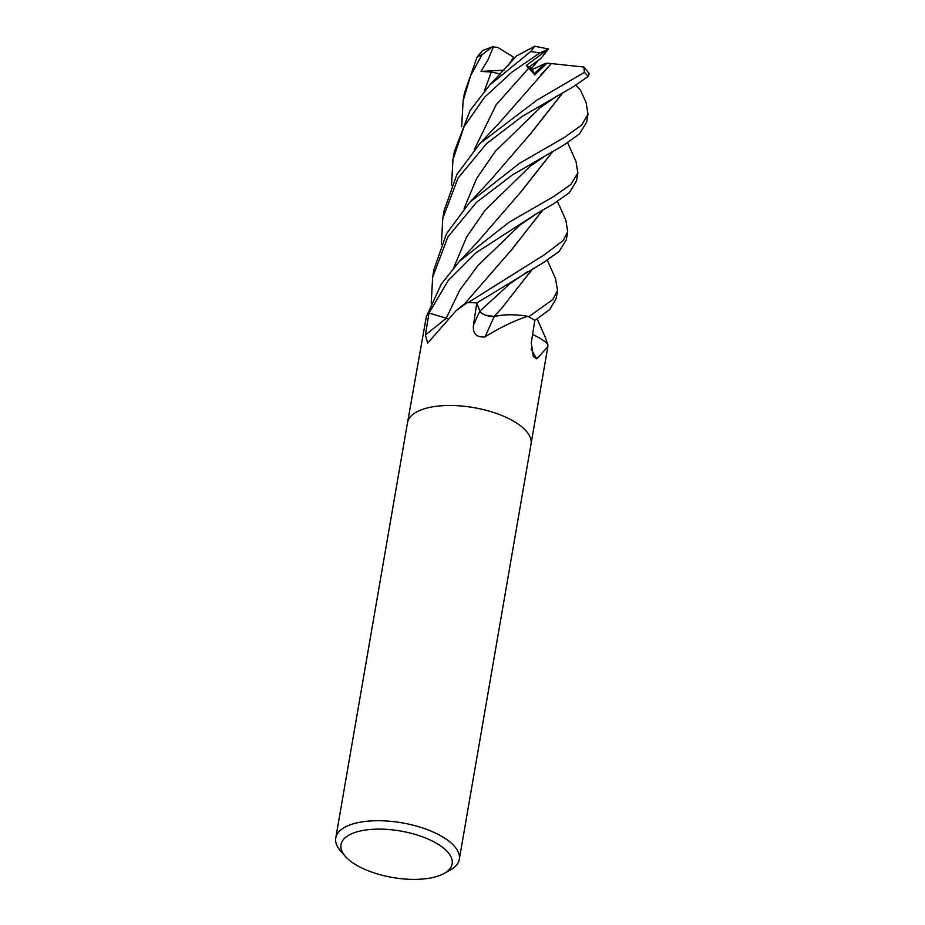 <?xml version="1.0" encoding="UTF-8"?>
<svg xmlns="http://www.w3.org/2000/svg" width="925" height="925" viewBox="0 0 925 925"><rect width="100%" height="100%" fill="white"/><g stroke="black" fill="none" stroke-linecap="round" stroke-linejoin="round"><path stroke-width="1.39" d="M345.372 856.423L340.643 851.046A62.68 26.189 9.8 0 1 335.775 837.981A62.68 26.189 9.8 0 1 377.354 820.718A62.68 26.189 9.8 0 1 443.433 837.356A62.68 26.189 9.8 0 1 459.309 859.313A62.68 26.189 9.8 0 1 450.336 869.997L444.081 873.466A56.413 23.576 9.8 0 1 355.269 864.424A56.413 23.576 9.8 0 1 345.372 856.423A56.413 23.576 9.8 0 1 366.45 829.91A56.413 23.576 9.8 0 1 437.872 844.097A56.413 23.576 9.8 0 1 444.081 873.466M531.031 444.081A62.68 26.189 9.8 0 0 515.156 422.124A62.68 26.189 9.8 0 0 449.087 405.485A62.68 26.189 9.8 0 0 407.497 422.737A62.68 26.189 9.8 0 1 449.087 405.485A62.68 26.189 9.8 0 1 515.156 422.124A62.68 26.189 9.8 0 1 531.031 444.081L459.309 859.313M532.58 334.549A45.961 19.205 9.8 0 1 547.669 344.019A1039.92 738.751 -20.3 0 0 547.866 344.389L547.843 346.736L536.754 358.819L533.297 356.518L531.297 342.759L534.789 320.432L549.658 309.609L556.168 298.567L557.555 290.496L552.919 299.457L528.649 316.801A62.68 26.189 9.8 0 1 532.927 319.241A62.68 26.189 9.8 0 1 534.789 320.432L534.789 320.432A62.68 26.189 9.8 0 0 532.927 319.241A62.68 26.189 9.8 0 0 527.967 316.442L527.111 316.477C513.583 320.975 499.535 327.797 484.989 336.92C476.41 337.556 472.571 333.613 473.473 325.08L476.768 302.938L479.913 311.124L481.474 313.032M531.158 349.164A1059.923 752.962 -20.3 0 0 536.754 358.819M467.264 302.602L455.921 310.869L463.055 305.007A45.961 19.205 9.8 0 1 466.605 302.706A8.475 3.538 -170.2 0 0 467.264 302.602A62.68 26.189 9.8 0 1 476.768 302.938A62.622 26.166 9.8 0 1 476.791 302.961L479.925 311.124L476.78 302.938L542.628 263.116L559.186 251.473L566.32 239.76L567.707 231.747L563.198 240.546L544.039 254.988L468.131 302.602A62.68 26.189 9.8 0 1 476.78 302.938L479.809 311.124A1058.408 25.565 -63.1 0 0 473.473 325.08M455.921 310.869L427.685 343.094L425.384 334.966L429.015 313.043L446.255 318.188L429.015 313.032L448.22 280.553L475.993 252.756L537.633 212.981L552.768 204.379L569.337 192.712L576.483 180.953L577.859 172.987L570.794 184.514L554.179 196.216L508.808 222.428L459.482 261.22L441.213 284.218L426.517 316.338A62.68 26.189 9.8 0 1 429.015 313.032A62.68 26.189 9.8 0 0 426.333 316.685L407.52 422.632M485.371 315.09L493.973 316.512L500.783 315.344A45.961 19.205 9.8 0 1 527.238 316.2A8.475 3.538 -170.2 0 0 527.967 316.442M447.238 318.512A10.557 4.405 9.8 0 1 446.232 318.223A1058.408 839.773 -88 0 1 425.384 334.966M484.989 336.92A1059.923 25.599 -63.1 0 1 494.262 316.523A10.557 4.405 9.8 0 1 479.809 311.124M481.52 313.066L482.237 313.575M494.262 316.523A45.961 19.205 9.8 0 1 500.783 315.344L493.962 316.535M502.795 315.124L494.008 316.431L501.165 308.881L532.523 269.013M451.516 185.486L452.949 159.62L464.107 126.621L484.619 97.194L511.883 72.138L539.645 53.072L548.479 48.967L526.302 65.421L534.812 74.832L547.033 63.131L544.628 63.767L534.326 73.642L529.181 66.982L538.431 60.252L531.609 68.3L534.326 73.642L544.64 63.767L532.557 69.363M461.667 126.725L463.101 100.813L470.617 75.63L482.087 54.679L492.331 46.886L497.696 47.36L513.595 57.165L507.964 65.791L511.941 59.975M548.479 48.967L540.847 58.541L529.181 66.982L531.609 68.3M526.302 65.421L529.181 66.982L534.812 74.832M545.461 337.66L547.438 343.788M492.331 46.886L482.63 50.54L477.08 57.119L464.477 92.893L463.101 100.813M555.532 278.679L557.555 290.496M441.375 244.246L442.786 218.427L458.002 178.155L486.538 143.641L522.29 116.307L573.061 86.904L588.207 76.405L589.225 73.607L583.941 67.051L584.346 72.427L536.951 100.12L479.936 143.468L456.858 174.571L444.162 210.461M565.892 220.312L567.707 231.747M562.92 145.641L579.478 133.952L586.635 122.158L587.999 114.226L581.675 125.048L564.331 137.467L519.549 163.309L469.796 202.263L446.498 233.713L434.033 269.152L432.634 277.234L447.897 236.881L476.537 202.309L512.381 174.952L562.92 145.641M575.87 85.169L580.38 89.945L586.126 102.571L587.999 114.226M576.009 161.447L577.859 172.987M494.019 316.512C486.839 316.257 482.145 314.465 479.913 311.124L509.883 283.732M446.289 318.2L459.552 290.462L477.924 265.556L519.942 225.064L537.622 212.981M489.926 84.846L516.52 55.986L534.708 46.25L530.777 51.523L489.926 84.846L470.039 110.584L454.325 151.654L452.949 159.62M493.499 46.643L488.076 59.686L480.977 71.422L491.302 72.023L500.402 73.977M512.6 58.992L514.867 57.997M508.403 65.317L512.6 59.003M563.036 92.616L531.274 132.888L490.377 180.34L469.796 202.263M562.782 92.743L530.753 133.443M542.674 210.241L511.178 250.224L464.512 303.932M542.42 210.38L511.976 249.392M501.489 308.545L532.257 269.163M552.595 151.573L520.821 191.972M552.849 151.434L521.214 191.556L477.231 242.396L459.482 261.22M431.235 303.03L432.634 277.234M547.045 63.131L551.3 63.605L540.72 74.879M551.254 63.617L500.24 121.869L479.936 143.468M551.369 63.582L583.941 67.051M480.977 71.422L503.952 70.184M548.56 48.979L534.708 46.25M477.08 57.119A62.68 26.189 9.8 0 1 482.087 54.679M584.346 72.427A62.68 26.189 9.8 0 1 588.207 76.405M491.302 72.023L484.411 90.881M557.278 95.761L540.154 107.658L495.407 151.261L476.722 178.317L464.107 208.414M547.415 154.383L530.037 166.373L485.313 209.998L466.57 237.077L453.944 267.209M528.892 67.93L496.031 104.953L474.271 149.642M530.777 51.523A62.68 26.189 9.8 0 1 539.645 53.072M547.843 346.736L531.043 443.965M407.497 422.737L335.775 837.981M537.171 318.94L545.565 337.891M557.463 201.442L565.903 220.312M547.322 260.179L555.775 279.2M527.354 271.846L509.872 283.744M576.021 161.447L567.603 142.704M442.797 218.427L444.173 210.403"/></g></svg>
